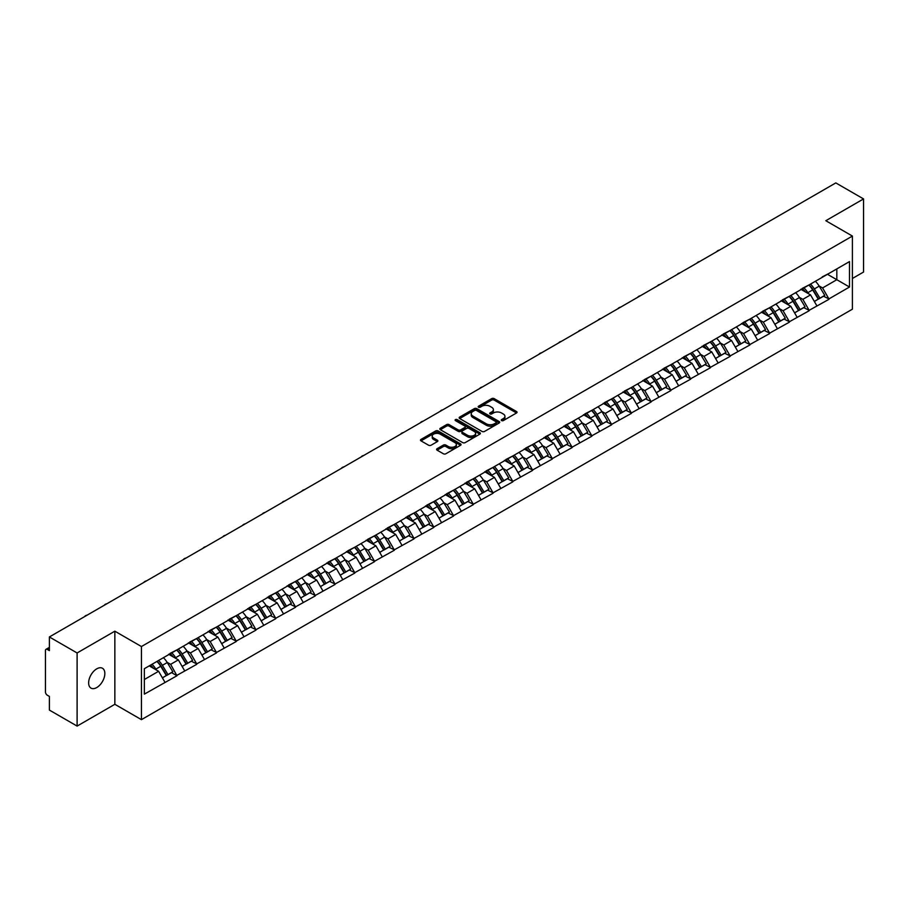 <?xml version="1.0" encoding="UTF-8"?>
<svg xmlns="http://www.w3.org/2000/svg" width="909" height="909" viewBox="0 0 909 909"><rect width="100%" height="100%" fill="white"/><g stroke="black" fill="none" stroke-linecap="round" stroke-linejoin="round"><path stroke-width="1.36" d="M501.586 420.594A1.227 0.716 0 0 0 503.325 420.594L516.528 412.97A1.761 1.011 0 0 0 517.051 412.254A1.761 1.011 0 0 0 516.528 411.538L494.155 398.619A1.761 1.011 0 0 0 491.667 398.619L478.464 406.243A1.227 0.716 0 0 0 480.202 407.243L481.906 406.255A5.624 3.25 0 0 1 489.871 406.255L491.735 407.334A5.624 3.25 0 0 1 493.382 409.629A5.624 3.25 0 0 1 491.735 411.925L490.019 412.913A1.227 0.716 0 0 0 491.758 413.925L493.473 412.936A5.624 3.25 0 0 1 501.427 412.936L503.291 414.015A5.624 3.25 0 0 1 504.938 416.311A5.624 3.25 0 0 1 503.291 418.606L501.586 419.594A1.227 0.716 0 0 0 501.586 420.594L501.586 419.594M96.74 668.842A11.465 6.613 -60 0 1 102.467 668.274A11.465 6.613 -60 0 1 104.228 677.455A11.465 6.613 -60 0 1 96.74 687.556A11.465 6.613 -60 0 1 91.014 688.124A11.465 6.613 -60 0 1 89.252 678.943A11.465 6.613 -60 0 1 96.74 668.842M437.104 448.705A1.761 1.011 0 0 0 436.581 449.432A1.761 1.011 0 0 0 437.104 450.148L443.376 453.773A1.761 1.011 0 0 0 445.864 453.773L460.533 445.296A1.761 1.011 0 0 0 461.045 444.581A1.761 1.011 0 0 0 460.533 443.865L438.161 430.946A1.761 1.011 0 0 0 435.672 430.946L421.003 439.411A1.761 1.011 0 0 0 420.481 440.138A1.761 1.011 0 0 0 421.003 440.854L428.582 445.228A1.761 1.011 0 0 0 431.071 445.228L437.343 441.604A1.761 1.011 0 0 0 437.865 440.888A1.761 1.011 0 0 0 437.343 440.172L433.582 438.002A4.704 2.716 0 0 1 432.207 436.081A4.704 2.716 0 0 1 435.116 433.57A4.704 2.716 0 0 1 440.24 434.161L454.966 442.66A4.704 2.716 0 0 1 456.341 444.581A4.704 2.716 0 0 1 453.443 447.092A4.704 2.716 0 0 1 448.319 446.501L445.864 445.08A1.761 1.011 0 0 0 443.376 445.08L437.104 448.705L437.104 450.148M114.852 631.187L77.106 652.969L49.381 636.959L835.814 182.914L863.55 198.923L825.815 220.717L852.403 236.067L141.44 646.538L114.852 631.187L114.852 704.305L141.44 719.655L141.44 646.538M482.031 431.445A1.761 1.011 0 0 0 484.52 431.445L499.189 422.98A1.761 1.011 0 0 0 499.7 422.265A1.761 1.011 0 0 0 499.189 421.549L476.816 408.63A1.761 1.011 0 0 0 474.328 408.63L459.659 417.095A1.761 1.011 0 0 0 459.147 417.81A1.761 1.011 0 0 0 459.659 418.526L482.031 431.445M455.863 420.856A1.227 0.716 0 0 1 457.113 421.037L479.838 434.15L465.192 442.615A1.761 1.011 0 0 1 462.704 442.615L440.331 429.696L440.331 428.253A1.761 1.011 0 0 0 439.82 428.968A1.761 1.011 0 0 0 440.331 429.696M440.331 428.253L446.603 424.628A1.761 1.011 0 0 1 449.091 424.628L458.17 429.866A1.761 1.011 0 0 0 460.658 429.866L464.817 427.469A1.761 1.011 0 0 0 465.328 426.753A1.761 1.011 0 0 0 464.817 426.037L455.375 420.572A1.227 0.716 0 0 1 457.113 419.572L479.861 432.707A1.761 1.011 0 0 1 480.372 433.423A1.761 1.011 0 0 1 479.861 434.138L479.861 432.707M141.44 719.655L852.403 309.185L852.403 236.067M156.984 661.4A11.999 6.931 -120 0 1 161.086 666.206L166.677 675.444L171.562 672.626L176.971 675.751L170.631 664.343L167.131 662.32M176.971 675.751L144.361 694.135L144.361 668.694L849.495 261.587L849.495 287.028L828.917 298.913L822.577 287.948L819.077 285.915M808.93 285.006A11.999 6.931 -120 0 1 813.032 289.812L818.634 299.038L823.509 296.232L828.917 298.913M828.917 299.345L809.158 310.321L802.829 299.345L799.318 297.323M789.171 296.414A11.999 6.931 -120 0 1 793.284 301.209L798.875 310.446L803.749 307.628L809.158 310.321M809.158 310.753L789.398 321.718L783.069 310.753L779.558 308.73M769.412 307.821A11.999 6.931 -120 0 1 773.525 312.616L779.115 321.854L783.99 319.036L789.398 321.718M789.398 322.161L769.65 333.126L763.31 322.161L759.81 320.138M749.664 319.218A11.999 6.931 -120 0 1 753.766 324.024L759.356 333.262L764.242 330.444L769.65 333.126M769.65 333.569L749.891 344.534L743.562 333.569L740.051 331.546M729.904 330.626A11.999 6.931 -120 0 1 734.018 335.432L739.608 344.67L744.482 341.852L749.891 344.534M749.891 344.977L730.132 355.942L723.803 344.977L720.292 342.943M710.145 342.034A11.999 6.931 -120 0 1 714.258 346.84L719.848 356.067L724.723 353.26L730.132 355.942M730.132 356.385L710.384 367.35L704.043 356.385L700.532 354.351M690.397 353.442A11.999 6.931 -120 0 1 694.499 358.248L700.089 367.475L704.964 364.657L710.384 367.35M710.384 367.781L690.624 378.758L684.295 367.781L680.784 365.759M670.637 364.85A11.999 6.931 -120 0 1 674.739 369.645L680.341 378.883L685.216 376.065L690.624 378.758M690.624 379.189L670.865 390.154L664.536 379.189L661.025 377.167M650.878 376.258A11.999 6.931 -120 0 1 654.991 381.053L660.582 390.291L665.456 387.473L670.865 390.154M670.865 390.597L651.105 401.562L644.776 390.597L641.265 388.575M631.13 387.654A11.999 6.931 -120 0 1 635.232 392.461L640.822 401.698L645.697 398.881L651.105 401.562M651.105 402.005L631.357 412.97L625.017 402.005L621.517 399.983M611.371 399.062A11.999 6.931 -120 0 1 615.473 403.869L621.074 413.106L625.949 410.289L631.357 412.97M631.357 413.413L611.598 424.378L605.269 413.413L601.758 411.379M591.611 410.47A11.999 6.931 -120 0 1 595.725 415.277L601.315 424.503L606.189 421.696L611.598 424.378M611.598 424.81L591.839 435.786L585.51 424.81L581.999 422.787M571.852 421.878A11.999 6.931 -120 0 1 575.965 426.685L581.555 435.911L586.43 433.093L591.839 435.786M591.839 436.218L572.091 447.194L565.75 436.218L562.251 434.195M552.104 433.286A11.999 6.931 -120 0 1 556.206 438.081L561.796 447.319L566.682 444.501L572.091 447.194M572.091 447.626L552.331 458.591L546.002 447.626L542.491 445.603M532.344 444.694A11.999 6.931 -120 0 1 536.458 449.489L542.048 458.727L546.923 455.909L552.331 458.591M552.331 459.034L532.572 469.998L526.243 459.034L522.732 457.011M512.585 456.091A11.999 6.931 -120 0 1 516.698 460.897L522.289 470.135L527.163 467.317L532.572 469.998M532.572 470.442L512.824 481.406L506.483 470.442L502.972 468.419M492.837 467.499A11.999 6.931 -120 0 1 496.939 472.305L502.529 481.543L507.404 478.725L512.824 481.406M512.824 481.85L493.064 492.814L486.735 481.85L483.224 479.816M473.078 478.907A11.999 6.931 -120 0 1 477.18 483.713L482.781 492.939L487.656 490.133L493.064 492.814M493.064 493.246L473.305 504.222L466.976 493.246L463.465 491.224M453.318 490.315A11.999 6.931 -120 0 1 457.432 495.121L463.022 504.347L467.896 501.529L473.305 504.222M473.305 504.654L453.546 515.63L447.217 504.654L443.706 502.632M433.57 501.723A11.999 6.931 -120 0 1 437.672 506.518L443.262 515.755L448.137 512.937L453.546 515.63M453.546 516.062L433.798 527.027L427.457 516.062L423.958 514.039M413.811 513.119A11.999 6.931 -120 0 1 417.913 517.925L423.514 527.163L428.389 524.345L433.798 527.027M433.798 527.47L414.038 538.435L407.709 527.47L404.198 525.447M394.052 524.527A11.999 6.931 -120 0 1 398.165 529.333L403.755 538.571L408.63 535.753L414.038 538.435M414.038 538.878L394.279 549.843L387.95 538.878L384.439 536.855M374.292 535.935A11.999 6.931 -120 0 1 378.405 540.741L383.996 549.968L388.87 547.161L394.279 549.843M394.279 550.286L374.531 561.251L368.19 550.286L364.691 548.252M354.544 547.343A11.999 6.931 -120 0 1 358.646 552.149L364.236 561.376L369.122 558.569L374.531 561.251M374.531 561.682L354.771 572.659L348.442 561.682L344.931 559.66M334.785 558.751A11.999 6.931 -120 0 1 338.898 563.546L344.488 572.784L349.363 569.966L354.771 572.659M354.771 573.09L335.012 584.055L328.683 573.09L325.172 571.068M315.025 570.159A11.999 6.931 -120 0 1 319.139 574.954L324.729 584.192L329.603 581.374L335.012 584.055M335.012 584.498L315.264 595.463L308.924 584.498L305.424 582.476M295.277 581.555A11.999 6.931 -120 0 1 299.379 586.362L304.969 595.6L309.844 592.782L315.264 595.463M315.264 595.906L295.505 606.871L289.176 595.906L285.665 593.884M275.518 592.963A11.999 6.931 -120 0 1 279.62 597.77L285.221 607.007L290.096 604.19L295.505 606.871M295.505 607.314L275.745 618.279L269.416 607.314L265.905 605.28M255.759 604.371A11.999 6.931 -120 0 1 259.872 609.178L265.462 618.404L270.337 615.598L275.745 618.279M275.745 618.722L255.986 629.687L249.657 618.722L246.146 616.688M236.01 615.779A11.999 6.931 -120 0 1 240.112 620.586L245.703 629.812L250.577 627.005L255.986 629.687M255.986 630.119L236.238 641.095L229.897 630.119L226.398 628.096M216.251 627.187A11.999 6.931 -120 0 1 220.353 631.982L225.955 641.22L230.829 638.402L236.238 641.095M236.238 641.527L216.478 652.492L210.149 641.527L206.638 639.504M196.492 638.595A11.999 6.931 -120 0 1 200.605 643.39L206.195 652.628L211.07 649.81L216.478 652.492M216.478 652.935L196.719 663.9L190.39 652.935L186.879 650.912M176.732 649.992A11.999 6.931 -120 0 1 180.846 654.798L186.436 664.036L191.31 661.218L196.719 663.9M196.719 664.343L176.971 675.307M170.256 653.298L176.971 649.867M170.631 664.343L178.357 659.877L168.608 654.253M184.686 670.853L178.357 659.877M190.015 641.89L196.719 638.459M190.39 652.935L198.117 648.481L188.368 642.845M204.445 659.445L198.117 648.481M209.763 630.494L216.478 627.051M210.149 641.527L217.876 637.073L208.116 631.437M224.205 648.037L217.876 637.073M229.523 619.086L236.238 615.643M229.897 630.119L237.624 625.665L227.875 620.029M243.964 636.63L237.624 625.665M249.282 607.678L255.986 604.235M249.657 618.722L257.383 614.257L247.634 608.632M263.712 625.222L257.383 614.257M269.03 596.27L275.745 592.838M269.416 607.314L277.143 602.849L267.382 597.224M283.472 613.814L277.143 602.849M288.789 584.862L295.505 581.43M289.176 595.906L296.891 591.441L287.142 585.816M303.231 602.417L296.891 591.441M308.549 573.454L315.264 570.023M308.924 584.498L316.65 580.044L306.901 574.408M322.979 591.009L316.65 580.044M328.297 562.057L335.012 558.615M328.683 573.09L336.41 568.636L326.661 563.001M342.738 579.601L336.41 568.636M348.056 550.649L354.771 547.207M348.442 561.682L356.169 557.228L346.409 551.593M362.498 568.193L356.169 557.228M367.815 539.242L374.531 535.799M368.19 550.286L375.917 545.82L366.168 540.196M382.246 556.785L375.917 545.82M387.575 527.834L394.279 524.402M387.95 538.878L395.676 534.412L385.927 528.788M402.005 545.377L395.676 534.412M407.323 516.426L414.038 512.994M407.709 527.47L415.436 523.005L405.675 517.38M421.765 533.981L415.436 523.005M427.082 505.018L433.798 501.586M427.457 516.062L435.184 511.608L425.435 505.972M441.524 522.573L435.184 511.608M446.842 493.621L453.546 490.178M447.217 504.654L454.943 500.2L445.194 494.564M461.272 511.165L454.943 500.2M466.59 482.213L473.305 478.77M466.976 493.246L474.703 488.792L464.942 483.156M481.031 499.757L474.703 488.792M486.349 470.805L493.064 467.374M486.735 481.85L494.451 477.384L484.702 471.76M500.791 488.349L494.451 477.384M506.108 459.397L512.824 455.966M506.483 470.442L514.21 465.976L504.461 460.352M520.539 476.952L514.21 465.976M525.856 447.989L532.572 444.558M526.243 459.034L533.969 454.568L524.22 448.944M540.298 465.544L533.969 454.568M545.616 436.581L552.331 433.15M546.002 447.626L553.729 443.172L543.968 437.536M560.058 454.136L553.729 443.172M565.375 425.185L572.091 421.742M565.75 436.218L573.477 431.764L563.728 426.128M579.806 442.728L573.477 431.764M585.135 413.777L591.839 410.334M585.51 424.81L593.236 420.356L583.487 414.72M599.565 431.321L593.236 420.356M604.883 402.369L611.598 398.937M605.269 413.413L612.996 408.948L603.235 403.323M619.324 419.913L612.996 408.948M624.642 390.961L631.357 387.529M625.017 402.005L632.744 397.54L622.995 391.915M639.084 408.516L632.744 397.54M644.401 379.553L651.105 376.121M644.776 390.597L652.503 386.132L642.754 380.507M658.832 397.108L652.503 386.132M664.149 368.145L670.865 364.714M664.536 379.189L672.262 374.735L662.502 369.099M678.591 385.7L672.262 374.735M683.909 356.748L690.624 353.306M684.295 367.781L692.01 363.327L682.261 357.692M698.351 374.292L692.01 363.327M703.668 345.34L710.384 341.898M704.043 356.385L711.77 351.919L702.021 346.284M718.099 362.884L711.77 351.919M723.416 333.933L730.132 330.501M723.803 344.977L731.529 340.511L721.78 334.887M737.858 351.476L731.529 340.511M743.176 322.525L749.891 319.093M743.562 333.569L751.288 329.103L741.528 323.479M757.617 340.08L751.288 329.103M762.935 311.117L769.65 307.685M763.31 322.161L771.037 317.696L761.288 312.071M777.365 328.672L771.037 317.696M782.694 299.72L789.398 296.277M783.069 310.753L790.796 306.299L781.047 300.663M797.125 317.264L790.796 306.299M802.442 288.312L809.158 284.869M802.829 299.345L810.555 294.891L800.795 289.255M816.884 305.856L810.555 294.891M822.202 276.904L828.917 273.461M822.577 287.948L836.825 279.722L836.825 268.894L849.495 261.587M827.463 274.302L849.495 287.028M852.403 278.472L863.55 272.041L863.55 198.923M77.106 652.969L77.106 726.086L49.381 710.077L49.381 696.408L47.348 695.237A2.682 1.557 -120 0 1 45.45 691.942L45.45 650.56A2.682 1.557 -120 0 1 46.007 649.333A2.682 1.557 -120 0 1 47.348 649.458L49.381 650.628L49.381 636.959M77.106 726.086L114.852 704.305M144.361 679.512L158.609 671.285L149.235 665.877M164.938 682.25L158.609 671.285M812.76 290.016L813.385 290.38M793 301.424L793.625 301.788M773.241 312.832L773.877 313.196M753.493 324.24L754.118 324.604M733.733 335.648L734.358 336.012M713.974 347.056L714.61 347.42M694.226 358.453L694.851 358.816M674.467 369.861L675.092 370.224M654.707 381.269L655.332 381.632M634.959 392.677L635.584 393.04M615.2 404.085L615.825 404.448M595.44 415.493L596.065 415.845M575.681 426.889L576.317 427.253M555.933 438.297L556.558 438.661M536.174 449.705L536.799 450.069M516.414 461.113L517.051 461.477M496.666 472.521L497.291 472.885M476.907 483.929L477.532 484.281M457.147 495.325L457.772 495.689M437.399 506.733L438.024 507.097M417.64 518.141L418.265 518.505M397.881 529.549L398.506 529.913M378.121 540.957L378.758 541.321M358.373 552.365L358.998 552.717M338.614 563.762L339.239 564.125M318.854 575.17L319.491 575.533M299.106 586.578L299.731 586.941M279.347 597.986L279.972 598.349M259.588 609.394L260.213 609.757M239.84 620.802L240.465 621.154M220.08 632.198L220.705 632.562M200.321 643.606L200.946 643.97M180.561 655.014L181.198 655.378M160.813 666.422L161.438 666.786M502.075 420.765L503.291 420.06A5.624 3.25 0 0 0 504.938 417.765L504.938 416.311M493.382 409.629L493.382 411.095A5.624 3.25 0 0 1 491.735 413.39L490.519 414.095M516.505 412.981L494.155 400.074A1.761 1.011 0 0 0 491.667 400.074L478.952 407.425M499.166 422.992L476.816 410.095A1.761 1.011 0 0 0 474.328 410.095L459.681 418.549L459.659 417.095M496.087 422.765A1.227 0.716 0 0 0 496.087 421.765L476.441 410.425A1.227 0.716 0 0 0 474.703 410.425L472.896 411.459A5.624 3.25 0 0 0 471.248 413.754A5.624 3.25 0 0 0 472.896 416.061L486.326 423.81A5.624 3.25 0 0 0 494.28 423.81L496.087 422.765L496.087 424.23A1.227 0.716 0 0 0 496.439 423.73L496.439 422.265M471.248 413.754L471.248 415.22A5.624 3.25 0 0 0 472.896 417.515L472.896 416.061M496.087 424.23L494.28 425.264A5.624 3.25 0 0 1 486.326 425.264L472.896 417.515M440.354 429.707L446.603 426.094L446.603 424.628M465.328 426.753L465.328 428.207A1.761 1.011 0 0 1 464.817 428.934L460.658 431.332A1.761 1.011 0 0 1 458.17 431.332L449.091 426.094A1.761 1.011 0 0 0 446.603 426.094M467.59 435.309A4.704 2.716 0 0 0 472.714 435.9A4.704 2.716 0 0 0 475.612 433.388A4.704 2.716 0 0 0 474.237 431.468L469.044 428.469A1.761 1.011 0 0 0 466.556 428.469L462.397 430.877A1.761 1.011 0 0 0 461.886 431.593A1.761 1.011 0 0 0 462.397 432.309L467.59 435.309L467.59 436.774A4.704 2.716 0 0 0 472.714 437.354A4.704 2.716 0 0 0 475.612 434.854L475.612 433.388M461.886 431.593L461.886 433.059A1.761 1.011 0 0 0 462.397 433.775L462.397 432.309M467.59 436.774L462.397 433.775M456.341 444.581L456.341 446.046A4.704 2.716 0 0 1 453.443 448.557A4.704 2.716 0 0 1 448.319 447.967L445.864 446.546A1.761 1.011 0 0 0 443.376 446.546L437.127 450.16M432.207 436.081L432.207 437.536A4.704 2.716 0 0 0 433.582 439.456L433.582 438.002M437.343 440.172L437.343 441.604L433.582 439.456M460.533 443.865L460.533 445.296L438.161 432.411A1.761 1.011 0 0 0 435.672 432.411L421.026 440.865M739.176 238.703A4.125 2.375 0 0 0 736.54 240.226M815.362 281.29A14.68 8.476 60 0 1 819.202 286.13L814.328 288.948A14.68 8.476 -120 0 0 810.476 284.108M814.328 288.948L819.918 298.186L824.793 295.368L819.202 286.13M818.634 299.038L819.918 298.186M823.509 296.232L824.793 295.368M802.079 288.517A11.999 6.931 60 0 1 805.397 291.914M803.954 287.869A14.68 8.476 60 0 1 807.806 292.709L808.362 293.618M814.373 301.504L818.27 299.129L812.68 289.903A14.68 8.476 -120 0 0 808.84 285.062M818.27 299.129L814.316 301.413M719.417 250.111A4.125 2.375 0 0 0 716.781 251.634M795.602 292.698A14.68 8.476 60 0 1 799.454 297.538L794.568 300.356A14.68 8.476 -120 0 0 790.728 295.516M794.568 300.356L800.17 309.583L805.044 306.776L799.454 297.538M798.875 310.446L800.17 309.583M803.749 307.628L805.044 306.776M782.331 299.925A11.999 6.931 60 0 1 785.637 303.322M784.206 299.277A14.68 8.476 60 0 1 788.046 304.117L788.603 305.026M794.614 312.912L798.522 310.537L792.932 301.299A14.68 8.476 -120 0 0 789.08 296.459M798.522 310.537L794.568 312.821M699.669 261.519A4.125 2.375 0 0 0 697.021 263.042M775.843 304.106A14.68 8.476 60 0 1 779.695 308.946L774.82 311.764A14.68 8.476 -120 0 0 770.968 306.924M774.82 311.764L780.411 320.991L785.285 318.184L779.695 308.946M779.115 321.854L780.411 320.991M783.99 319.036L785.285 318.184M762.571 311.332A11.999 6.931 60 0 1 765.878 314.719M764.446 310.685A14.68 8.476 60 0 1 768.298 315.525L768.844 316.434M774.854 324.308L778.763 321.945L773.173 312.707A14.68 8.476 -120 0 0 769.321 307.867M778.763 321.945L774.809 324.229M679.909 272.927A4.125 2.375 0 0 0 677.273 274.45M756.083 315.514A14.68 8.476 60 0 1 759.935 320.354L755.061 323.161A14.68 8.476 -120 0 0 751.209 318.32M755.061 323.161L760.651 332.399L765.526 329.581L759.935 320.354M759.356 333.262L760.651 332.399M764.242 330.444L765.526 329.581M742.812 322.74A11.999 6.931 60 0 1 746.13 326.126M744.687 322.093A14.68 8.476 60 0 1 748.539 326.933L749.096 327.842M755.095 335.716L759.004 333.353L753.413 324.115A14.68 8.476 -120 0 0 749.561 319.275M759.004 333.353L755.049 335.637M660.15 284.324A4.125 2.375 0 0 0 657.514 285.858M736.335 326.922A14.68 8.476 60 0 1 740.176 331.762L735.301 334.569A14.68 8.476 -120 0 0 731.461 329.728M735.301 334.569L740.903 343.807L745.778 340.989L740.176 331.762M739.608 344.67L740.903 343.807M744.482 341.852L745.778 340.989M723.064 334.137A11.999 6.931 60 0 1 726.371 337.534M724.939 333.501A14.68 8.476 60 0 1 728.779 338.341L729.336 339.25M735.347 347.124L739.256 344.761L733.654 335.523A14.68 8.476 -120 0 0 729.813 330.683M739.256 344.761L735.29 347.045M640.402 295.732A4.125 2.375 0 0 0 637.754 297.254M716.576 338.318A14.68 8.476 60 0 1 720.428 343.159L715.553 345.977A14.68 8.476 -120 0 0 711.702 341.136M715.553 345.977L721.144 355.214L726.018 352.397L720.428 343.159M719.848 356.067L721.144 355.214M724.723 353.26L726.018 352.397M703.305 345.545A11.999 6.931 60 0 1 706.611 348.942M705.179 344.909A14.68 8.476 60 0 1 709.031 349.738L709.577 350.658M715.588 358.532L719.496 356.158L713.906 346.931A14.68 8.476 -120 0 0 710.054 342.091M719.496 356.158L715.542 358.441M620.642 307.14A4.125 2.375 0 0 0 618.006 308.662M696.817 349.726A14.68 8.476 60 0 1 700.669 354.567L695.794 357.385A14.68 8.476 -120 0 0 691.942 352.544M695.794 357.385L701.384 366.622L706.259 363.805L700.669 354.567M700.089 367.475L701.384 366.622M704.964 364.657L706.259 363.805M683.545 356.953A11.999 6.931 60 0 1 686.863 360.35M685.42 356.305A14.68 8.476 60 0 1 689.272 361.146L689.829 362.055M695.828 369.94L699.737 367.566L694.146 358.339A14.68 8.476 -120 0 0 690.295 353.499M699.737 367.566L695.783 369.849M600.883 318.548A4.125 2.375 0 0 0 598.247 320.07M677.069 361.134A14.68 8.476 60 0 1 680.909 365.975L676.035 368.793A14.68 8.476 -120 0 0 672.194 363.952M676.035 368.793L681.625 378.019L686.511 375.212L680.909 365.975M680.341 378.883L681.625 378.019M685.216 376.065L686.511 375.212M663.797 368.361A11.999 6.931 60 0 1 667.104 371.758M665.672 367.713A14.68 8.476 60 0 1 669.513 372.554L670.069 373.463M676.08 381.348L679.989 378.973L674.387 369.736A14.68 8.476 -120 0 0 670.547 364.895M679.989 378.973L676.023 381.257M581.135 329.956A4.125 2.375 0 0 0 578.488 331.478M657.309 372.542A14.68 8.476 60 0 1 661.161 377.383L656.287 380.201A14.68 8.476 -120 0 0 652.435 375.36M656.287 380.201L661.877 389.427L666.751 386.609L661.161 377.383M660.582 390.291L661.877 389.427M665.456 387.473L666.751 386.609M644.038 379.769A11.999 6.931 60 0 1 647.344 383.155M645.913 379.121A14.68 8.476 60 0 1 649.765 383.962L650.31 384.871M656.321 392.745L660.229 390.381L654.639 381.144A14.68 8.476 -120 0 0 650.787 376.303M660.229 390.381L656.275 392.665M561.376 341.364A4.125 2.375 0 0 0 558.74 342.886M637.55 383.95A14.68 8.476 60 0 1 641.402 388.791L636.527 391.597A14.68 8.476 -120 0 0 632.675 386.757M636.527 391.597L642.118 400.835L646.992 398.017L641.402 388.791M640.822 401.698L642.118 400.835M645.697 398.881L646.992 398.017M624.278 391.165A11.999 6.931 60 0 1 627.585 394.563M626.153 390.529A14.68 8.476 60 0 1 630.005 395.37L630.551 396.279M636.561 404.153L640.47 401.789L634.88 392.552A14.68 8.476 -120 0 0 631.028 387.711M640.47 401.789L636.516 404.073M541.616 352.76A4.125 2.375 0 0 0 538.98 354.294M617.802 395.358A14.68 8.476 60 0 1 621.642 400.199L616.768 403.005A14.68 8.476 -120 0 0 612.916 398.165M616.768 403.005L622.358 412.243L627.233 409.425L621.642 400.199M621.074 413.106L622.358 412.243M625.949 410.289L627.233 409.425M604.519 402.573A11.999 6.931 60 0 1 607.837 405.971M606.394 401.937A14.68 8.476 60 0 1 610.246 406.777L610.803 407.687M616.813 415.561L620.711 413.197L615.12 403.96A14.68 8.476 -120 0 0 611.28 399.119M620.711 413.197L616.756 415.481M521.857 364.168A4.125 2.375 0 0 0 519.221 365.691M598.042 406.755A14.68 8.476 60 0 1 601.894 411.595L597.008 414.413A14.68 8.476 -120 0 0 593.168 409.573M597.008 414.413L602.61 423.651L607.485 420.833L601.894 411.595M601.315 424.503L602.61 423.651M606.189 421.696L607.485 420.833M584.771 413.981A11.999 6.931 60 0 1 588.078 417.379M586.646 413.345A14.68 8.476 60 0 1 590.486 418.174L591.043 419.094M597.054 426.969L600.963 424.594L595.372 415.368A14.68 8.476 -120 0 0 591.52 410.527M600.963 424.594L597.008 426.878M502.109 375.576A4.125 2.375 0 0 0 499.461 377.099M578.283 418.163A14.68 8.476 60 0 1 582.135 423.003L577.26 425.821A14.68 8.476 -120 0 0 573.409 420.981M577.26 425.821L582.851 435.059L587.725 432.241L582.135 423.003M581.555 435.911L582.851 435.059M586.43 433.093L587.725 432.241M565.012 425.389A11.999 6.931 60 0 1 568.318 428.787M566.886 424.742A14.68 8.476 60 0 1 570.738 429.582L571.284 430.491M577.295 438.377L581.203 436.002L575.613 426.776A14.68 8.476 -120 0 0 571.761 421.935M581.203 436.002L577.249 438.286M482.349 386.984A4.125 2.375 0 0 0 479.713 388.507M558.524 429.571A14.68 8.476 60 0 1 562.376 434.411L557.501 437.229A14.68 8.476 -120 0 0 553.649 432.389M557.501 437.229L563.091 446.455L567.966 443.649L562.376 434.411M561.796 447.319L563.091 446.455M566.682 444.501L567.966 443.649M545.252 436.797A11.999 6.931 60 0 1 548.57 440.195M547.127 436.15A14.68 8.476 60 0 1 550.979 440.99L551.536 441.899M557.535 449.785L561.444 447.41L555.853 438.172A14.68 8.476 -120 0 0 552.002 433.332M561.444 447.41L557.49 449.694M462.59 398.392A4.125 2.375 0 0 0 459.954 399.915M538.776 440.979A14.68 8.476 60 0 1 542.616 445.819L537.742 448.637A14.68 8.476 -120 0 0 533.901 443.797M537.742 448.637L543.343 457.863L548.218 455.045L542.616 445.819M542.048 458.727L543.343 457.863M546.923 455.909L548.218 455.045M525.504 448.205A11.999 6.931 60 0 1 528.811 451.591M527.379 447.558A14.68 8.476 60 0 1 531.22 452.398L531.776 453.307M537.787 461.181L541.696 458.818L536.094 449.58A14.68 8.476 -120 0 0 532.254 444.74M541.696 458.818L537.73 461.102M442.842 409.8A4.125 2.375 0 0 0 440.195 411.322M519.016 452.387A14.68 8.476 60 0 1 522.868 457.227L517.994 460.034A14.68 8.476 -120 0 0 514.142 455.193M517.994 460.034L523.584 469.271L528.459 466.453L522.868 457.227M522.289 470.135L523.584 469.271M527.163 467.317L528.459 466.453M505.745 459.602A11.999 6.931 60 0 1 509.051 462.999M507.62 458.965A14.68 8.476 60 0 1 511.472 463.806L512.017 464.715M518.028 472.589L521.936 470.226L516.346 460.988A14.68 8.476 -120 0 0 512.494 456.148M521.936 470.226L517.982 472.51M423.083 421.197A4.125 2.375 0 0 0 420.447 422.73M499.257 463.795A14.68 8.476 60 0 1 503.109 468.624L498.234 471.441A14.68 8.476 -120 0 0 494.382 466.601M498.234 471.441L503.825 480.679L508.699 477.861L503.109 468.624M502.529 481.543L503.825 480.679M507.404 478.725L508.699 477.861M485.985 471.01A11.999 6.931 60 0 1 489.303 474.407M487.86 470.373A14.68 8.476 60 0 1 491.712 475.214L492.269 476.123M498.268 483.997L502.177 481.634L496.587 472.396A14.68 8.476 -120 0 0 492.735 467.556M502.177 481.634L498.223 483.918M403.323 432.604A4.125 2.375 0 0 0 400.687 434.127M479.509 475.191A14.68 8.476 60 0 1 483.349 480.032L478.475 482.849A14.68 8.476 -120 0 0 474.634 478.009M478.475 482.849L484.065 492.087L488.951 489.269L483.349 480.032M482.781 492.939L484.065 492.087M487.656 490.133L488.951 489.269M466.237 482.418A11.999 6.931 60 0 1 469.544 485.815M468.112 481.77A14.68 8.476 60 0 1 471.953 486.61L472.51 487.531M478.52 495.405L482.429 493.03L476.827 483.804A14.68 8.476 -120 0 0 472.987 478.963M482.429 493.03L478.464 495.314M383.575 444.012A4.125 2.375 0 0 0 380.928 445.535M459.749 486.599A14.68 8.476 60 0 1 463.601 491.439L458.727 494.257A14.68 8.476 -120 0 0 454.875 489.417M458.727 494.257L464.317 503.495L469.192 500.677L463.601 491.439M463.022 504.347L464.317 503.495M467.896 501.529L469.192 500.677M446.478 493.826A11.999 6.931 60 0 1 449.785 497.223M448.353 493.178A14.68 8.476 60 0 1 452.205 498.018L452.75 498.927M458.761 506.813L462.67 504.438L457.079 495.212A14.68 8.476 -120 0 0 453.227 490.371M462.67 504.438L458.715 506.722M363.816 455.42A4.125 2.375 0 0 0 361.18 456.943M439.99 498.007A14.68 8.476 60 0 1 443.842 502.847L438.967 505.665A14.68 8.476 -120 0 0 435.116 500.825M438.967 505.665L444.558 514.892L449.432 512.085L443.842 502.847M443.262 515.755L444.558 514.892M448.137 512.937L449.432 512.085M426.719 505.234A11.999 6.931 60 0 1 430.025 508.631M428.594 504.586A14.68 8.476 60 0 1 432.445 509.426L432.991 510.335M439.002 518.21L442.91 515.846L437.32 506.608A14.68 8.476 -120 0 0 433.468 501.768M442.91 515.846L438.956 518.13M344.057 466.828A4.125 2.375 0 0 0 341.42 468.351M420.242 509.415A14.68 8.476 60 0 1 424.083 514.255L419.208 517.073A14.68 8.476 -120 0 0 415.356 512.233M419.208 517.073L424.798 526.3L429.673 523.482L424.083 514.255M423.514 527.163L424.798 526.3M428.389 524.345L429.673 523.482M406.959 516.642A11.999 6.931 60 0 1 410.277 520.028M408.834 515.994A14.68 8.476 60 0 1 412.686 520.834L413.243 521.743M419.254 529.617L423.151 527.254L417.561 518.016A14.68 8.476 -120 0 0 413.72 513.176M423.151 527.254L419.197 529.538M324.308 478.236A4.125 2.375 0 0 0 321.661 479.759M400.483 520.823A14.68 8.476 60 0 1 404.335 525.663L399.449 528.47A14.68 8.476 -120 0 0 395.608 523.629M399.449 528.47L405.05 537.708L409.925 534.89L404.335 525.663M403.755 538.571L405.05 537.708M408.63 535.753L409.925 534.89M387.211 528.038A11.999 6.931 60 0 1 390.518 531.435M389.086 527.402A14.68 8.476 60 0 1 392.927 532.242L393.483 533.151M399.494 541.025L403.403 538.662L397.812 529.424A14.68 8.476 -120 0 0 393.961 524.584M403.403 538.662L399.449 540.946M304.549 489.633A4.125 2.375 0 0 0 301.902 491.167M380.723 532.231A14.68 8.476 60 0 1 384.575 537.06L379.701 539.878A14.68 8.476 -120 0 0 375.849 535.037M379.701 539.878L385.291 549.116L390.166 546.298L384.575 537.06M383.996 549.968L385.291 549.116M388.87 547.161L390.166 546.298M367.452 539.446A11.999 6.931 60 0 1 370.758 542.843M369.327 538.81A14.68 8.476 60 0 1 373.179 543.65L373.724 544.559M379.735 552.433L383.643 550.059L378.053 540.832A14.68 8.476 -120 0 0 374.201 535.992M383.643 550.059L379.689 552.354M284.79 501.041A4.125 2.375 0 0 0 282.154 502.563M360.964 543.627A14.68 8.476 60 0 1 364.816 548.468L359.941 551.286A14.68 8.476 -120 0 0 356.089 546.445M359.941 551.286L365.532 560.523L370.406 557.706L364.816 548.468M364.236 561.376L365.532 560.523M369.122 558.569L370.406 557.706M347.692 550.854A11.999 6.931 60 0 1 351.01 554.251M349.567 550.206A14.68 8.476 60 0 1 353.419 555.047L353.976 555.967M359.975 563.841L363.884 561.467L358.294 552.24A14.68 8.476 -120 0 0 354.442 547.4M363.884 561.467L359.93 563.75M265.03 512.449A4.125 2.375 0 0 0 262.394 513.971M341.216 555.035A14.68 8.476 60 0 1 345.056 559.876L340.182 562.694A14.68 8.476 -120 0 0 336.341 557.853M340.182 562.694L345.784 571.931L350.658 569.114L345.056 559.876M344.488 572.784L345.784 571.931M349.363 569.966L350.658 569.114M327.944 562.262A11.999 6.931 60 0 1 331.251 565.659M329.819 561.614A14.68 8.476 60 0 1 333.66 566.455L334.217 567.364M340.227 575.249L344.136 572.875L338.546 563.648A14.68 8.476 -120 0 0 334.694 558.808M344.136 572.875L340.171 575.158M245.282 523.857A4.125 2.375 0 0 0 242.635 525.379M321.456 566.443A14.68 8.476 60 0 1 325.308 571.284L320.434 574.102A14.68 8.476 -120 0 0 316.582 569.261M320.434 574.102L326.024 583.328L330.899 580.521L325.308 571.284M324.729 584.192L326.024 583.328M329.603 581.374L330.899 580.521M308.185 573.67A11.999 6.931 60 0 1 311.492 577.067M310.06 573.022A14.68 8.476 60 0 1 313.912 577.863L314.457 578.772M320.468 586.646L324.377 584.282L318.786 575.045A14.68 8.476 -120 0 0 314.934 570.204M324.377 584.282L320.423 586.566M225.523 535.265A4.125 2.375 0 0 0 222.887 536.787M301.697 577.851A14.68 8.476 60 0 1 305.549 582.692L300.674 585.51A14.68 8.476 -120 0 0 296.823 580.669M300.674 585.51L306.265 594.736L311.139 591.918L305.549 582.692M304.969 595.6L306.265 594.736M309.844 592.782L311.139 591.918M288.426 585.078A11.999 6.931 60 0 1 291.744 588.464M290.301 584.43A14.68 8.476 60 0 1 294.152 589.271L294.709 590.18M300.709 598.054L304.617 595.69L299.027 586.453A14.68 8.476 -120 0 0 295.175 581.612M304.617 595.69L300.663 597.974M205.764 546.673A4.125 2.375 0 0 0 203.127 548.195M281.949 589.259A14.68 8.476 60 0 1 285.79 594.1L280.915 596.906A14.68 8.476 -120 0 0 277.075 592.066M280.915 596.906L286.505 606.144L291.391 603.326L285.79 594.1M285.221 607.007L286.505 606.144M290.096 604.19L291.391 603.326M268.678 596.474A11.999 6.931 60 0 1 271.984 599.872M270.552 595.838A14.68 8.476 60 0 1 274.393 600.679L274.95 601.588M280.961 609.462L284.869 607.098L279.268 597.861A14.68 8.476 -120 0 0 275.427 593.02M284.869 607.098L280.904 609.382M186.015 558.069A4.125 2.375 0 0 0 183.368 559.592M262.19 600.656A14.68 8.476 60 0 1 266.042 605.496L261.167 608.314A14.68 8.476 -120 0 0 257.315 603.474M261.167 608.314L266.757 617.552L271.632 614.734L266.042 605.496M265.462 618.404L266.757 617.552M270.337 615.598L271.632 614.734M248.918 607.882A11.999 6.931 60 0 1 252.225 611.28M250.793 607.246A14.68 8.476 60 0 1 254.645 612.087L255.19 612.996M261.201 620.87L265.11 618.495L259.519 609.269A14.68 8.476 -120 0 0 255.668 604.428M265.11 618.495L261.156 620.79M166.256 569.477A4.125 2.375 0 0 0 163.62 571M242.43 612.064A14.68 8.476 60 0 1 246.282 616.904L241.408 619.722A14.68 8.476 -120 0 0 237.556 614.882M241.408 619.722L246.998 628.96L251.873 626.142L246.282 616.904M245.703 629.812L246.998 628.96M250.577 627.005L251.873 626.142M229.159 619.29A11.999 6.931 60 0 1 232.477 622.688M231.034 618.643A14.68 8.476 60 0 1 234.886 623.483L235.431 624.403M241.442 632.278L245.35 629.903L239.76 620.677A14.68 8.476 -120 0 0 235.908 615.836M245.35 629.903L241.396 632.187M146.497 580.885A4.125 2.375 0 0 0 143.861 582.408M222.682 623.472A14.68 8.476 60 0 1 226.523 628.312L221.648 631.13A14.68 8.476 -120 0 0 217.796 626.29M221.648 631.13L227.239 640.356L232.113 637.55L226.523 628.312M225.955 641.22L227.239 640.356M230.829 638.402L232.113 637.55M209.411 630.698A11.999 6.931 60 0 1 212.717 634.096M211.274 630.051A14.68 8.476 60 0 1 215.126 634.891L215.683 635.8M221.694 643.686L225.591 641.311L220.001 632.073A14.68 8.476 -120 0 0 216.16 627.244M225.591 641.311L221.637 643.595M126.749 592.293A4.125 2.375 0 0 0 124.101 593.816M202.923 634.88A14.68 8.476 60 0 1 206.775 639.72L201.889 642.538A14.68 8.476 -120 0 0 198.048 637.698M201.889 642.538L207.491 651.764L212.365 648.958L206.775 639.72M206.195 652.628L207.491 651.764M211.07 649.81L212.365 648.958M189.651 642.106A11.999 6.931 60 0 1 192.958 645.504M191.526 641.459A14.68 8.476 60 0 1 195.378 646.299L195.924 647.208M201.934 655.082L205.843 652.719L200.253 643.481A14.68 8.476 -120 0 0 196.401 638.641M205.843 652.719L201.889 655.003M106.989 603.701A4.125 2.375 0 0 0 104.342 605.224M183.163 646.288A14.68 8.476 60 0 1 187.015 651.128L182.141 653.935A14.68 8.476 -120 0 0 178.289 649.106M182.141 653.935L187.731 663.172L192.606 660.354L187.015 651.128M186.436 664.036L187.731 663.172M191.31 661.218L192.606 660.354M169.892 653.514A11.999 6.931 60 0 1 173.199 656.9M171.767 652.867A14.68 8.476 60 0 1 175.619 657.707L176.164 658.616M182.175 666.49L186.084 664.127L180.493 654.889A14.68 8.476 -120 0 0 176.641 650.049M186.084 664.127L182.13 666.411M87.23 615.109A4.125 2.375 0 0 0 84.594 616.632M163.404 657.696A14.68 8.476 60 0 1 167.256 662.536L162.381 665.343A14.68 8.476 -120 0 0 158.53 660.502M162.381 665.343L167.972 674.58L172.846 671.762L167.256 662.536M166.677 675.444L167.972 674.58M171.562 672.626L172.846 671.762M150.462 665.172A11.999 6.931 60 0 1 153.451 668.308M152.008 664.274A14.68 8.476 60 0 1 155.859 669.115L156.416 670.024M162.416 677.898L166.324 675.535L160.734 666.297A14.68 8.476 -120 0 0 156.882 661.457M166.324 675.535L162.37 677.819M49.381 648.287L47.348 649.458M503.291 420.06L503.291 418.606M490.019 413.925L490.019 412.913M491.735 413.39L491.735 411.925M478.464 407.243L478.464 406.243M491.667 400.074L491.667 398.619M494.155 400.074L494.155 398.619M516.528 412.97L516.528 411.538M474.328 410.095L474.328 408.63M476.816 410.095L476.816 408.63M499.189 422.98L499.189 421.549M486.326 425.264L486.326 423.81M494.28 425.264L494.28 423.81M449.091 426.094L449.091 424.628M458.17 431.332L458.17 429.866M460.658 431.332L460.658 429.866M464.817 428.934L464.817 427.469M457.113 421.037L457.113 419.572M443.376 446.546L443.376 445.08M445.864 446.546L445.864 445.08M448.319 447.967L448.319 446.501M421.003 440.854L421.003 439.411M435.672 432.411L435.672 430.946M438.161 432.411L438.161 430.946M812.68 289.903L807.806 292.709M792.932 301.299L788.046 304.117M773.173 312.707L768.298 315.525M753.413 324.115L748.539 326.933M733.654 335.523L728.779 338.341M713.906 346.931L709.031 349.738M694.146 358.339L689.272 361.146M674.387 369.736L669.513 372.554M654.639 381.144L649.765 383.962M634.88 392.552L630.005 395.37M615.12 403.96L610.246 406.777M595.372 415.368L590.486 418.174M575.613 426.776L570.738 429.582M555.853 438.172L550.979 440.99M536.094 449.58L531.22 452.398M516.346 460.988L511.472 463.806M496.587 472.396L491.712 475.214M476.827 483.804L471.953 486.61M457.079 495.212L452.205 498.018M437.32 506.608L432.445 509.426M417.561 518.016L412.686 520.834M397.812 529.424L392.927 532.242M378.053 540.832L373.179 543.65M358.294 552.24L353.419 555.047M338.546 563.648L333.66 566.455M318.786 575.045L313.912 577.863M299.027 586.453L294.152 589.271M279.268 597.861L274.393 600.679M259.519 609.269L254.645 612.087M239.76 620.677L234.886 623.483M220.001 632.073L215.126 634.891M200.253 643.481L195.378 646.299M180.493 654.889L175.619 657.707M160.734 666.297L155.859 669.115M49.381 647.378L46.007 649.333"/></g></svg>
